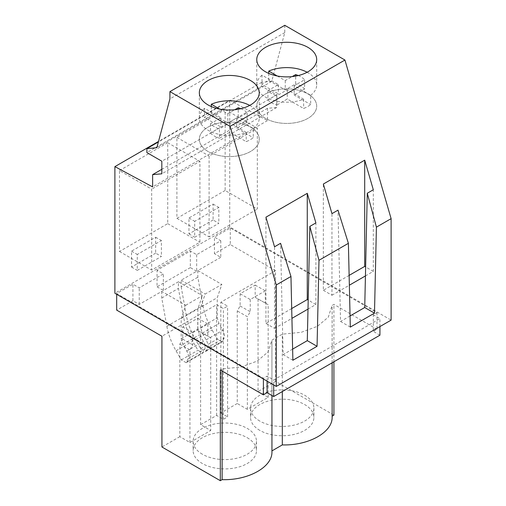 <?xml version="1.0" encoding="UTF-8"?>
<svg xmlns="http://www.w3.org/2000/svg" width="506" height="506" viewBox="0 0 506 506"><rect width="100%" height="100%" fill="white"/><g stroke="black" fill="none" stroke-linecap="round" stroke-linejoin="round"><path stroke-width="0.38" stroke-dasharray="2.53 1.9" d="M284.777 25.3L284.777 32.593L271.697 81.409L261.747 82.301L261.747 86.279L276.681 94.9L276.681 107.5L267.491 108.316L267.491 120.586L229.743 100.314L158.523 141.427M229.743 100.314L229.743 226.947L391.113 320.115M267.491 108.316L161.825 169.327M267.491 120.586L152.635 186.897M276.681 107.5L161.825 173.811M276.681 94.9L161.825 161.212M261.747 86.279L146.892 152.591M261.747 82.301L158.378 141.977M271.697 81.409L156.841 147.72M284.777 32.593L169.921 98.904M229.743 226.947L114.887 293.259M173.482 260.773L157.037 270.267L163.356 273.917L139.232 287.844L132.914 284.195L116.684 293.569L263.398 378.267L267.073 376.148L273.695 379.968L379.936 318.635L373.314 314.808L376.989 312.689L230.281 227.985L214.462 237.112L220.78 240.761L196.663 254.689L190.345 251.039L173.482 260.773M119.479 170.579L167.72 142.73L167.72 223.633L119.479 251.482L119.479 170.579L151.673 189.168L151.673 270.071L199.914 242.216L199.914 161.319L151.673 189.168M155.658 253.139L131.541 267.067L131.541 251.153L155.658 237.225L155.658 253.139L161.401 256.453L137.284 270.381L137.284 254.467L161.401 240.54L161.401 256.453M225.145 190.477L176.91 218.326L176.91 137.423L225.145 109.574L225.145 190.477L257.339 209.06L257.339 128.163L209.105 156.012L209.105 236.916L257.339 209.06M213.089 219.983L188.966 233.911L188.966 217.997L213.089 204.07L213.089 219.983L218.832 223.298L194.709 237.225L194.709 221.312L218.832 207.384L218.832 223.298M315.478 101.263A29.962 17.299 0 0 0 282.468 89.012A29.962 17.299 0 0 0 256.763 106.133A29.962 17.299 0 0 0 257.978 111.004A29.962 17.299 0 0 0 290.988 123.255A29.962 17.299 0 0 0 316.693 106.133A29.962 17.299 0 0 0 315.478 101.263A29.962 17.299 180 0 1 316.693 106.133A29.962 17.299 180 0 1 290.988 123.255A29.962 17.299 180 0 1 257.978 111.004A29.962 17.299 180 0 1 256.763 106.133A29.962 17.299 180 0 1 282.468 89.012A29.962 17.299 180 0 1 315.478 101.263M365.433 275.928L373.314 271.374L373.314 189.763M373.314 271.374L365.636 266.94M349.127 275.39L323.347 290.273L323.347 184.039M323.347 290.273L331.961 295.245L331.961 213.633M331.961 295.245L339.842 290.697L337.995 210.148M350.316 327.091L340.551 321.455L339.842 290.697L349.349 285.207M350.057 315.965L340.551 321.455M273.695 384.946L273.695 379.968M379.936 326.566L379.936 318.635M379.936 335.193L373.314 331.367L373.314 314.808M376.989 312.689L376.989 329.248L373.314 331.367M376.989 329.248L333.909 304.378L332.107 305.415L328.305 317.154L317.452 326.307L301.272 332.297L282.31 334.169L271.918 340.165L268.123 351.904L257.263 361.056L241.09 367.04L222.121 368.912L220.319 369.956M333.909 361.765L333.909 304.378M275.523 381.41L275.523 270.666L220.837 302.24L220.837 412.985L237.257 403.503L237.257 310.956L240.129 305.985L240.129 293.784L255.176 285.093L255.176 297.294L258.047 298.957L258.047 391.499L275.523 381.41L333.909 415.116M275.523 270.666L230.281 244.543L230.281 227.985M230.281 244.543L214.462 253.677L214.462 237.112M220.78 240.761L220.78 257.32L214.462 253.677M220.78 257.32L197.833 270.571L197.833 277.206L202.9 305.466C204.424 313.733 207.492 321.898 212.109 329.969L217.365 339.071L222.235 341.873L224.158 337.97C224.879 335.769 224.436 333.188 222.823 330.241L218.94 323.517L217.257 317.857L217.257 297.705L221.837 284.429L205.177 294.043L200.604 307.319L217.257 297.705M196.663 254.689L196.663 271.248L181.18 280.185L181.18 286.82L197.833 277.206M196.663 271.248L190.345 267.598L190.345 251.039M190.345 267.598L157.037 286.832L157.037 270.267M188.966 233.911L194.709 237.225M188.966 217.997L194.709 221.312M213.089 204.07L218.832 207.384M225.145 109.574L257.339 128.163M176.91 218.326L209.105 236.916M176.91 137.423L209.105 156.012M181.18 280.185L205.177 294.043M197.833 270.571L221.837 284.429M220.837 302.24L227.586 306.136L223.367 308.571L216.619 304.675L161.933 336.25M161.768 291.393L161.768 298.028L166.835 326.288C168.359 334.555 171.426 342.72 176.044 350.791L181.3 359.892L186.17 362.701L188.099 358.792C188.82 356.591 188.371 354.017 186.758 351.063L182.875 344.339L181.192 338.678L181.192 318.527L185.772 305.251L161.768 291.393L139.232 304.403L132.914 300.754L116.684 310.127M185.772 305.251L202.425 295.637L178.422 281.779L178.422 288.407L183.488 316.674C185.013 324.941 188.08 333.106 192.697 341.177L197.954 350.272L202.83 353.08L204.753 349.178C205.468 346.971 205.025 344.396 203.412 341.449L199.528 334.725L197.846 329.064L197.846 308.907L202.425 295.637M157.037 286.832L163.356 290.476L178.422 281.779M200.616 424.654L200.616 332.113L197.745 330.45L197.745 318.249L182.698 326.939L182.698 339.14L179.826 344.112L179.826 436.659L189.94 442.497L210.73 430.498L200.616 424.654L216.619 415.42L223.367 419.31L227.586 416.881L227.586 306.136M220.837 412.985L227.586 416.881M258.047 391.499L268.161 397.343L247.371 409.341L237.257 403.503M332.132 416.147L332.132 417.026M271.943 450.897L271.943 451.769M179.826 436.659L161.933 446.994M247.2 437.69A31.676 18.286 180 0 1 256.472 450.625A31.676 18.286 180 0 1 236.922 467.519A31.676 18.286 180 0 1 202.406 463.553A31.676 18.286 180 0 1 193.128 450.625A31.676 18.286 180 0 1 212.678 433.731A31.676 18.286 180 0 1 247.2 437.69M259.831 430.397A31.676 18.286 180 0 1 250.552 417.469A31.676 18.286 180 0 1 270.109 400.575A31.676 18.286 180 0 1 304.625 404.534A31.676 18.286 180 0 1 313.903 417.469A31.676 18.286 180 0 1 294.353 434.363A31.676 18.286 180 0 1 259.831 430.397M332.107 416.16L332.107 305.415M181.18 286.82L186.246 315.08C187.77 323.347 190.838 331.512 195.455 339.583L200.705 348.685L205.581 351.493L207.504 347.584C208.225 345.383 207.783 342.809 206.17 339.861L202.286 333.131L200.604 327.471L200.604 307.319M282.31 391.555L282.31 334.169M223.367 419.31L223.367 308.571M268.161 397.343L268.161 304.694L258.047 298.957M255.176 297.294L268.161 304.694M255.176 285.093L265.289 290.83L265.289 303.037M240.129 293.784L250.242 299.52L265.289 290.83M250.242 299.52L250.242 311.721L247.371 316.693L237.257 310.956M240.129 305.985L250.242 311.721M247.371 409.341L247.371 316.693M259.831 421.087A31.676 18.286 180 0 1 250.552 408.159A31.676 18.286 180 0 1 270.109 391.264A31.676 18.286 180 0 1 304.625 395.224A31.676 18.286 180 0 1 313.903 408.159A31.676 18.286 180 0 1 294.353 425.053A31.676 18.286 180 0 1 259.831 421.087M258.047 134.419A29.962 17.299 0 0 0 225.037 122.167A29.962 17.299 0 0 0 199.339 139.289A29.962 17.299 0 0 0 200.553 144.159A29.962 17.299 0 0 0 233.563 156.411A29.962 17.299 0 0 0 259.262 139.289A29.962 17.299 0 0 0 258.047 134.419A29.962 17.299 180 0 1 259.262 139.289A29.962 17.299 180 0 1 233.563 156.411A29.962 17.299 180 0 1 200.553 144.159A29.962 17.299 180 0 1 199.339 139.289A29.962 17.299 180 0 1 225.037 122.167A29.962 17.299 180 0 1 258.047 134.419M308.002 309.084L315.883 304.53L315.883 222.918M315.883 304.53L308.205 300.096M291.696 308.546L265.922 323.429L265.922 217.194M265.922 323.429L274.537 328.407L274.537 246.789M274.537 328.407L282.418 323.853L280.564 243.31M292.885 360.247L283.126 354.611L282.418 323.853L291.924 318.363M292.632 349.121L283.126 354.611M163.356 290.476L163.356 273.917M161.768 298.028L178.422 288.407M139.232 304.403L139.232 287.844M132.914 300.754L132.914 284.195M116.684 294.302L116.684 293.569M263.398 379L263.398 378.267M267.073 381.126L267.073 376.148M131.541 267.067L137.284 270.381M131.541 251.153L137.284 254.467M155.658 237.225L161.401 240.54M167.72 142.73L199.914 161.319M167.72 223.633L199.914 242.216M119.479 251.482L151.673 270.071M222.121 370.999L222.121 368.912M216.619 415.42L216.619 304.675M181.192 318.527L197.846 308.907M271.918 450.909L271.918 340.165M179.826 344.112L189.94 349.848L189.94 442.497M182.698 326.939L192.811 332.676L192.811 344.877L189.94 349.848M192.811 332.676L207.858 323.985L207.858 336.193L210.73 337.85L210.73 430.498M200.616 332.113L210.73 337.85M202.406 454.243A31.676 18.286 180 0 1 193.128 441.314A31.676 18.286 180 0 1 212.678 424.42A31.676 18.286 180 0 1 247.2 428.38A31.676 18.286 180 0 1 256.472 441.314A31.676 18.286 180 0 1 236.922 458.208A31.676 18.286 180 0 1 202.406 454.243M197.745 330.45L207.858 336.193M197.745 318.249L207.858 323.985M182.698 339.14L192.811 344.877M277.25 75.995L285.251 80.612L292.221 76.589M298.3 75.539A20.575 11.878 180 0 1 304.58 79.765L294.182 85.767L310.69 95.299L310.69 104.584A29.962 17.299 180 0 1 303.644 108.474L287.288 99.031L276.883 105.039L276.883 95.754A20.575 11.878 180 0 1 267.952 90.599L278.357 84.591L262 75.147L262 84.432A29.962 17.299 180 0 1 268.743 80.365L285.251 89.897L295.656 83.888L295.656 76.096M307.136 72.25A29.962 17.299 180 0 1 315.478 80.043A29.962 17.299 180 0 1 316.693 84.913A29.962 17.299 180 0 1 310.69 95.299M262 75.147A29.962 17.299 180 0 0 256.763 84.913A29.962 17.299 180 0 0 257.978 89.783A29.962 17.299 180 0 0 303.644 99.189L287.288 89.745L276.883 95.754M303.644 99.189L303.644 108.474M268.743 73.414L268.743 80.365M294.182 85.767L294.182 95.052L310.69 104.584M304.58 79.765L304.58 89.043L294.182 95.052M304.58 89.043A20.575 11.878 0 0 0 295.656 83.888M267.952 90.599L267.952 99.884L278.357 93.876L262 84.432M267.952 99.884A20.575 11.878 0 0 0 276.883 105.039M285.251 80.612L285.251 89.897M278.357 84.591L278.357 93.876M287.288 89.745L287.288 99.031M219.819 109.151L227.82 113.768L234.79 109.745M240.869 108.695A20.575 11.878 180 0 1 247.156 112.92L236.751 118.923L253.259 128.454L253.259 137.74A29.962 17.299 180 0 1 246.22 141.629L229.857 132.186L219.459 138.195L219.459 128.91A20.575 11.878 180 0 1 210.528 123.755L220.932 117.746L204.569 108.303L204.569 117.588A29.962 17.299 180 0 1 211.312 113.521L227.82 123.053L238.225 117.044L238.225 109.252M249.705 105.406A29.962 17.299 180 0 1 258.047 113.199A29.962 17.299 180 0 1 259.262 118.069A29.962 17.299 180 0 1 253.259 128.454M204.569 108.303A29.962 17.299 180 0 0 199.339 118.069A29.962 17.299 180 0 0 200.553 122.939A29.962 17.299 180 0 0 246.22 132.344L229.857 122.901L219.459 128.91M246.22 132.344L246.22 141.629M211.312 106.57L211.312 113.521M247.156 112.92L247.156 122.199L236.751 128.208L253.259 137.74M236.751 118.923L236.751 128.208M247.156 122.199A20.575 11.878 0 0 0 238.225 117.044M210.528 123.755L210.528 133.04L220.932 127.031L204.569 117.588M210.528 133.04A20.575 11.878 0 0 0 219.459 138.195M227.82 113.768L227.82 123.053M220.932 117.746L220.932 127.031M229.857 122.901L229.857 132.186M186.246 315.08L202.9 305.466M200.705 348.685L217.365 339.071M206.385 350.506L223.038 340.892M195.455 339.583L212.109 329.969M200.604 327.471L217.257 317.857M202.286 333.131L218.94 323.517M206.17 339.861L222.823 330.241M207.504 347.584L224.158 337.97M166.835 326.288L183.488 316.674M188.099 358.792L204.753 349.178M186.973 361.714L203.627 352.1M181.3 359.892L197.954 350.272M176.044 350.791L192.697 341.177M181.192 338.678L197.846 329.064M182.875 344.339L199.528 334.725M186.758 351.063L203.412 341.449M256.763 84.913L256.763 59.581M316.693 84.913L316.693 59.581M332.132 362.796L332.132 306.282M250.552 408.159L250.552 417.469M313.903 408.159L313.903 417.469M205.581 351.493L222.235 341.879M199.339 118.069L199.339 92.737M259.262 118.069L259.262 92.737M186.17 362.701L202.824 353.08M271.943 395.521L271.943 341.031M193.128 441.314L193.128 450.625M256.472 441.314L256.472 450.625"/><path stroke-width="0.76" d="M276.257 386.426L391.113 320.115L391.113 218.655L344.94 60.037L284.777 25.3L169.921 91.611L169.921 98.904L156.841 147.72L146.892 148.612L146.892 152.591L161.825 161.212L161.825 173.811L152.635 174.627L152.635 186.897L114.887 166.626L114.887 293.259L276.257 386.426L276.257 284.967L230.085 126.348L169.921 91.611M161.825 169.327L152.635 174.627M158.378 141.977L146.892 148.612M344.94 60.037L230.085 126.348M200.553 97.607A29.962 17.299 0 0 0 233.563 109.859A29.962 17.299 0 0 0 259.262 92.737A29.962 17.299 0 0 0 258.047 87.867A29.962 17.299 0 0 0 225.037 75.615A29.962 17.299 0 0 0 199.339 92.737A29.962 17.299 0 0 0 200.553 97.607M315.478 54.711A29.962 17.299 0 0 0 282.468 42.46A29.962 17.299 0 0 0 256.763 59.581A29.962 17.299 0 0 0 257.978 64.452A29.962 17.299 0 0 0 290.988 76.703A29.962 17.299 0 0 0 316.693 59.581A29.962 17.299 0 0 0 315.478 54.711M391.113 218.655L376.413 227.143L374.491 313.138L350.316 327.091L348.387 243.323L318.982 260.299L317.06 346.294L292.885 360.247L290.963 276.478L276.257 284.967M290.963 276.478L280.564 243.31L274.537 246.789L265.922 217.194L307.268 193.324L315.883 222.918L309.855 226.397L307.294 340.658L292.632 349.121M318.982 260.299L309.855 226.397M348.387 243.323L337.995 210.148L331.961 213.633L323.347 184.039L364.7 160.168L373.314 189.763L367.28 193.241L364.725 307.503L350.057 315.965M376.413 227.143L367.28 193.241M158.523 141.427L114.887 166.626M374.491 313.138L364.725 307.503M365.636 266.94L364.7 266.403L364.7 160.168M364.7 266.403L349.127 275.39M379.936 326.566L379.936 335.193L273.695 396.533L273.695 384.946M332.132 416.147L333.909 415.116L333.909 361.765M349.349 285.207L365.433 275.928M273.695 396.533L267.073 392.707L267.073 381.126M271.943 395.521L271.943 451.769C272.525 467 248.471 480.466 222.121 479.656L220.319 480.7L220.319 369.956L263.398 394.832L267.073 392.707M220.319 480.7L161.933 446.994L161.933 336.25L116.684 310.127L116.684 294.302M332.132 362.796L332.132 417.026C332.708 432.257 308.66 445.716 282.31 444.907L271.943 450.897M282.31 444.907L282.31 391.555M317.06 346.294L307.294 340.658M308.205 300.096L307.268 299.558L307.268 193.324M307.268 299.558L291.696 308.546M263.398 394.832L263.398 379M291.924 318.363L308.002 309.084M222.121 479.656L222.121 370.999M307.136 72.25A29.962 17.299 180 0 0 268.743 71.08L277.25 75.995M292.221 76.589L295.656 74.603A20.575 11.878 180 0 1 298.3 75.539M268.743 71.08L268.743 73.414M295.656 76.096L295.656 74.603M249.705 105.406A29.962 17.299 180 0 0 211.312 104.236L219.819 109.151M234.79 109.745L238.225 107.765A20.575 11.878 180 0 1 240.869 108.695M211.312 104.236L211.312 106.57M238.225 109.252L238.225 107.765"/></g></svg>
